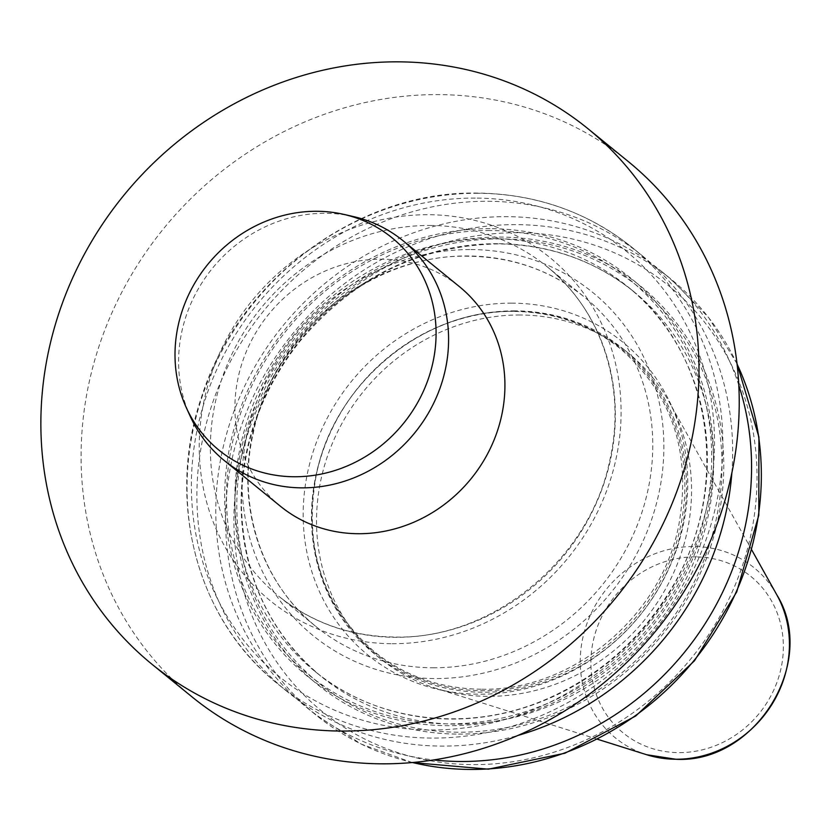 <?xml version="1.0" encoding="UTF-8"?>
<svg xmlns="http://www.w3.org/2000/svg" width="831" height="831" viewBox="0 0 831 831"><rect width="100%" height="100%" fill="white"/><g stroke="black" fill="none" stroke-linecap="round" stroke-linejoin="round"><path stroke-width="0.62" stroke-dasharray="4.16 3.12" d="M280.473 506.287A141.654 130.394 129.2 0 1 245.841 352.76A141.654 130.394 129.2 0 1 381.45 259.179A141.654 130.394 129.2 0 1 459.377 286.612M628.194 161.474A345.291 317.837 -50.8 0 0 438.259 94.609A345.291 317.837 -50.8 0 0 107.708 322.729A345.291 317.837 -50.8 0 0 192.127 696.96M515.002 310.867A196.77 181.127 -50.8 0 0 326.625 440.866A196.77 181.127 -50.8 0 0 374.729 654.122A196.77 181.127 -50.8 0 0 482.977 692.233A196.77 181.127 -50.8 0 0 671.344 562.234A196.77 181.127 -50.8 0 0 623.24 348.968A196.77 181.127 -50.8 0 0 515.002 310.867M520.061 314.991A196.77 181.127 -50.8 0 0 331.683 444.99A196.77 181.127 -50.8 0 0 379.798 658.245A196.77 181.127 -50.8 0 0 435.61 688.255A196.77 181.127 -50.8 0 0 488.036 696.357A196.77 181.127 -50.8 0 0 660.874 596.959A196.77 181.127 -50.8 0 0 668.986 401.674A196.77 181.127 -50.8 0 0 628.298 353.092A196.77 181.127 -50.8 0 0 520.061 314.991M458.494 734.105A256.457 236.066 -50.8 0 0 700.689 362.274A256.457 236.066 -50.8 0 0 278.915 360.353A256.457 236.066 -50.8 0 0 458.494 734.105M738.801 385.262A281.096 258.753 -50.8 0 0 661.175 271.114A281.096 258.753 -50.8 0 0 506.557 216.673A281.096 258.753 -50.8 0 0 237.448 402.391A281.096 258.753 -50.8 0 0 306.182 707.046A281.096 258.753 -50.8 0 0 433.678 759.939M731.851 472.912A281.096 258.753 -50.8 0 0 642.29 255.73A281.096 258.753 -50.8 0 0 487.662 201.289A281.096 258.753 -50.8 0 0 218.553 387.007A281.096 258.753 -50.8 0 0 287.287 691.662A281.096 258.753 -50.8 0 0 518.097 735.393M489.968 228.681A256.457 236.066 -50.8 0 0 247.773 600.512A256.457 236.066 -50.8 0 0 669.547 602.433A256.457 236.066 -50.8 0 0 489.968 228.681M352.957 216.455A141.654 130.394 -50.8 0 0 325.118 213.297A141.654 130.394 -50.8 0 0 190.226 416.289M511.886 303.149A201.767 185.729 -50.8 0 0 303.876 497.811A201.767 185.729 -50.8 0 0 479.04 694.207A201.767 185.729 -50.8 0 0 687.05 499.556A201.767 185.729 -50.8 0 0 511.886 303.149M430.136 225.481A212.487 195.597 129.2 0 1 547.016 266.637A212.487 195.597 129.2 0 1 598.964 496.928A212.487 195.597 129.2 0 1 395.556 637.315A212.487 195.597 129.2 0 1 278.665 596.159A212.487 195.597 129.2 0 1 226.718 365.869A212.487 195.597 129.2 0 1 430.136 225.481M392.149 643.703A221.337 203.74 -50.8 0 0 620.321 430.167A221.337 203.74 -50.8 0 0 428.173 214.72A221.337 203.74 -50.8 0 0 200.001 428.256A221.337 203.74 -50.8 0 0 392.149 643.703M514.254 311.313A195.752 180.192 -50.8 0 0 312.456 500.169A195.752 180.192 -50.8 0 0 482.396 690.706A195.752 180.192 -50.8 0 0 684.193 501.862A195.752 180.192 -50.8 0 0 514.254 311.313M776.829 594.882A109.754 101.029 -50.8 0 0 693.76 546.528A109.754 101.029 -50.8 0 0 582.978 637.148A109.754 101.029 -50.8 0 0 646.653 754.725M695.339 556.884A100.987 92.968 -50.8 0 0 591.225 654.319A100.987 92.968 -50.8 0 0 678.906 752.626A100.987 92.968 -50.8 0 0 783.01 655.192A100.987 92.968 -50.8 0 0 695.339 556.884M432.972 667.781A212.487 195.597 -50.8 0 0 636.39 527.405A212.487 195.597 -50.8 0 0 584.442 297.114A212.487 195.597 -50.8 0 0 467.552 255.958A212.487 195.597 -50.8 0 0 264.144 396.345A212.487 195.597 -50.8 0 0 316.092 626.636A212.487 195.597 -50.8 0 0 432.972 667.781M470.959 249.56A221.337 203.74 129.2 0 1 663.107 465.017A221.337 203.74 129.2 0 1 434.935 678.553A221.337 203.74 129.2 0 1 242.787 463.096A221.337 203.74 129.2 0 1 470.959 249.56M477.835 193.291A281.096 258.753 -50.8 0 0 208.726 379.009A281.096 258.753 -50.8 0 0 277.461 683.664A281.096 258.753 -50.8 0 0 655.597 629.088A281.096 258.753 -50.8 0 0 632.464 247.731A281.096 258.753 -50.8 0 0 477.835 193.291M475.28 198.09A274.459 252.645 -50.8 0 0 216.091 596.014A274.459 252.645 -50.8 0 0 667.47 598.071A274.459 252.645 -50.8 0 0 475.28 198.09M497.53 243.701A247.898 228.193 -50.8 0 0 260.207 407.491A247.898 228.193 -50.8 0 0 320.818 676.154A247.898 228.193 -50.8 0 0 654.298 628.028A247.898 228.193 -50.8 0 0 633.897 291.712A247.898 228.193 -50.8 0 0 497.53 243.701M491.277 238.611A247.898 228.193 -50.8 0 0 253.964 402.401A247.898 228.193 -50.8 0 0 314.565 671.064A247.898 228.193 -50.8 0 0 648.045 622.938A247.898 228.193 -50.8 0 0 627.644 286.622A247.898 228.193 -50.8 0 0 491.277 238.611M517.796 232.711A274.459 252.645 -50.8 0 0 258.607 630.636A274.459 252.645 -50.8 0 0 709.986 632.692A274.459 252.645 -50.8 0 0 517.796 232.711M737.045 364.009A281.096 258.753 -50.8 0 0 670.949 279.071A281.096 258.753 -50.8 0 0 516.321 224.64A281.096 258.753 -50.8 0 0 247.223 410.358A281.096 258.753 -50.8 0 0 315.946 715.013A281.096 258.753 -50.8 0 0 412.508 762.526M500.085 238.902A254.535 234.3 -50.8 0 0 259.708 607.949A254.535 234.3 -50.8 0 0 678.325 609.861A254.535 234.3 -50.8 0 0 500.085 238.902M489.812 230.54A254.535 234.3 -50.8 0 0 249.425 599.587A254.535 234.3 -50.8 0 0 668.051 601.488A254.535 234.3 -50.8 0 0 489.812 230.54M481.087 689.211C440.513 688.681 404.905 676.154 374.262 651.629C322.013 605.695 302.816 546.164 316.663 473.036C335.205 382.333 424.724 309.09 513.859 311.428C554.433 311.957 590.041 324.485 620.695 349.01C672.601 394.6 691.891 453.726 678.553 526.397C660.51 617.61 570.658 691.569 481.087 689.211M547.016 266.637C601.374 309.963 626.574 386.799 609.944 459.678C590.301 559.024 492.378 639.631 394.87 637.034C350.734 636.463 311.999 622.835 278.665 596.159L316.092 626.636C261.734 583.31 236.534 506.474 253.164 433.595C272.807 334.249 370.73 253.642 468.237 256.228C512.374 256.81 551.109 270.439 584.442 297.114L547.016 266.637M379.798 658.245L374.729 654.122M597.406 739.216L435.61 688.255M287.287 691.662L277.461 683.664C196.916 619.874 165.566 501.509 201.403 397.488C238.435 279.445 358.317 190.517 477.326 193.083C536.12 193.831 587.829 212.05 632.464 247.731L642.29 255.73M633.897 291.712L627.644 286.622C713.922 353.715 732.765 492.004 668.768 592.732C638.696 641.106 598.05 676.527 546.808 698.996C468.217 733.43 376.163 722.264 314.565 671.064L320.818 676.154C269.213 632.443 242.745 575.052 241.426 503.991C242.06 444.263 261.526 390.071 299.814 341.427C353.268 277.99 419.343 245.488 498.039 243.909C549.613 244.574 594.903 260.508 633.897 291.712M306.182 707.046L315.946 715.013L361.246 744.098L412.207 762.557M737.004 363.708L708.614 317.535L670.949 279.071L661.175 271.114M751.66 549.79L668.986 401.674M628.298 353.092L623.24 348.968"/><path stroke-width="1.25" d="M398.028 61.837A345.291 317.837 -50.8 0 0 67.477 289.967A345.291 317.837 -50.8 0 0 151.896 664.187A345.291 317.837 -50.8 0 0 341.832 731.062A345.291 317.837 -50.8 0 0 672.372 502.932A345.291 317.837 -50.8 0 0 587.964 128.712A345.291 317.837 -50.8 0 0 398.028 61.837M403.045 240.73L459.377 286.612A141.654 130.394 129.2 0 1 494.009 440.129A141.654 130.394 129.2 0 1 358.4 533.72A141.654 130.394 129.2 0 1 280.473 506.287L224.141 460.416A141.654 130.394 -50.8 0 0 302.069 487.849A141.654 130.394 -50.8 0 0 437.677 394.258A141.654 130.394 -50.8 0 0 403.045 240.73A141.654 130.394 -50.8 0 0 352.957 216.455L343.608 214.336A136.97 126.083 -50.8 0 0 316.694 211.282A136.97 126.083 -50.8 0 0 186.258 407.564A136.97 126.083 -50.8 0 0 294.403 476.755A136.97 126.083 -50.8 0 0 433.72 358.545A136.97 126.083 -50.8 0 0 343.608 214.336M151.896 664.187L192.127 696.96A345.291 317.837 -50.8 0 0 382.063 763.824A345.291 317.837 -50.8 0 0 712.614 535.694A345.291 317.837 -50.8 0 0 628.194 161.474L587.964 128.712M433.678 759.939A281.096 258.753 -50.8 0 0 460.8 761.487A281.096 258.753 -50.8 0 0 738.801 385.262M518.097 735.393A281.096 258.753 -50.8 0 0 731.851 472.912M186.258 407.564L190.226 416.289A141.654 130.394 -50.8 0 0 224.141 460.416M776.829 594.882C818.327 661.466 755.701 763.429 676.185 759.295L646.653 754.725A109.754 101.029 -50.8 0 0 675.894 759.243A109.754 101.029 -50.8 0 0 772.3 703.805A109.754 101.029 -50.8 0 0 776.829 594.882L751.66 549.79M412.508 762.526A281.096 258.753 -50.8 0 0 694.093 660.437A281.096 258.753 -50.8 0 0 737.045 364.009M646.653 754.725L597.406 739.216M412.207 762.557L488.431 769.163L565.028 753.198L635.653 716.042L694.498 660.77L736.713 591.942L758.796 515.251L758.911 437.013L737.004 363.708"/></g></svg>
